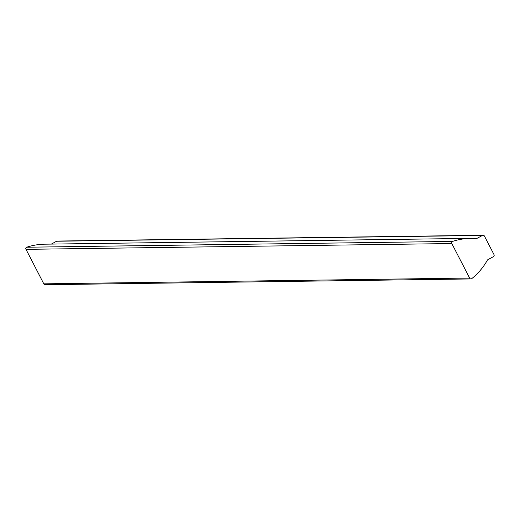 <?xml version="1.0" encoding="UTF-8"?>
<svg xmlns="http://www.w3.org/2000/svg" width="520" height="520" viewBox="0 0 520 520"><rect width="100%" height="100%" fill="white"/><g stroke="black" fill="none" stroke-linecap="round" stroke-linejoin="round"><path stroke-width="0.78" d="M471.738 278.642A1.397 1.365 -90.8 0 1 469.632 278.044L43.803 283.842L26 249.347A1.397 1.365 -90.8 0 1 26.709 247.228A63.141 61.575 -90.8 0 1 44.785 244.186L470.606 238.381A63.141 61.575 -90.8 0 1 476.067 238.556A1.443 1.404 89.2 0 0 476.944 238.407L482.411 235.443A1.541 1.502 -90.8 0 1 484.438 236.087L494 254.605A1.541 1.502 -90.8 0 1 493.376 256.685L487.91 259.649A1.443 1.404 89.2 0 0 487.299 260.306A63.141 61.575 -90.8 0 1 471.738 278.642M470.918 278.935L45.097 284.733A1.397 1.365 -90.8 0 1 43.803 283.842M51.331 244.094L56.589 241.241A1.541 1.502 -90.8 0 1 57.272 241.066L483.093 235.268M469.632 278.044L451.822 243.549A1.397 1.365 -90.8 0 1 452.53 241.423A63.141 61.575 -90.8 0 1 470.606 238.381M451.822 243.549L26 249.347M482.411 235.443L56.589 241.241M476.944 238.407L474.26 238.446M452.53 241.423L26.709 247.228"/></g></svg>
